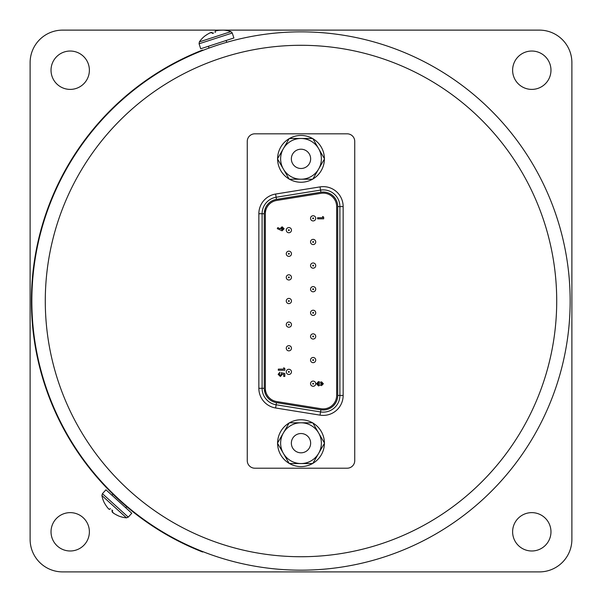 <?xml version="1.0" encoding="UTF-8"?>
<svg xmlns="http://www.w3.org/2000/svg" width="602" height="602" viewBox="0 0 602 602"><rect width="100%" height="100%" fill="white"/><g stroke="black" fill="none" stroke-linecap="round" stroke-linejoin="round"><path stroke-width="0.9" d="M70.201 51.035A19.181 19.181 0 0 0 51.027 70.216A19.181 19.181 0 0 0 70.201 89.397A19.181 19.181 0 0 0 89.382 70.216A19.181 19.181 0 0 0 70.201 51.035M531.799 51.035A19.181 19.181 0 0 0 512.618 70.216A19.181 19.181 0 0 0 531.799 89.397A19.181 19.181 0 0 0 550.973 70.216A19.181 19.181 0 0 0 531.799 51.035M531.799 512.633A19.181 19.181 0 0 0 512.618 531.807A19.181 19.181 0 0 0 531.799 550.988A19.181 19.181 0 0 0 550.973 531.807A19.181 19.181 0 0 0 531.799 512.633M70.201 512.633A19.181 19.181 0 0 0 51.027 531.807A19.181 19.181 0 0 0 70.201 550.988A19.181 19.181 0 0 0 89.382 531.807A19.181 19.181 0 0 0 70.201 512.633M221.732 30.123L62.616 30.123A32.508 32.508 0 0 0 30.115 62.631L30.115 539.392A32.508 32.508 0 0 0 62.616 571.9L539.384 571.9A32.508 32.508 0 0 0 571.885 539.392L571.885 62.631A32.508 32.508 0 0 0 539.384 30.123L223.237 30.123M222.612 30.123L221.897 30.123M118.865 501.526L131.778 513.258L128.256 517.133L102.43 493.678L105.952 489.802L118.865 501.526M116.427 514.921L118.27 515.779C112.762 513.16 110.896 511.474 112.687 510.707L111.784 509.932M112.687 510.707L112.416 511.128M112.138 511.542L113.643 513.28M110.324 508.562C109.745 510.421 107.886 508.735 104.733 503.483L106.185 505.861M109.308 509.367L108.623 508.908M217.292 43.382L200.699 48.77L199.081 43.788L232.267 33.012L233.885 37.994L217.292 43.382M206.877 34.623L205.214 35.796C210.218 32.312 212.611 31.53 212.393 33.464L213.665 33.012M212.393 33.464L212.16 33.02M211.919 32.538L209.684 33.012M215.426 32.478C214.094 31.056 216.487 30.273 222.605 30.145L219.82 30.22M215.223 31.199L215.967 30.83M208.427 46.264L209.014 48.062L207.795 48.514L210.723 47.453M224.997 42.81L227.992 41.952M301 570.169A269.154 269.154 0 0 1 31.846 301.015A269.154 269.154 0 0 1 301 31.861A269.154 269.154 0 0 1 570.154 301.015A269.154 269.154 0 0 1 301 570.169A269.154 269.154 0 0 1 31.846 301.015A269.154 269.154 0 0 1 301 31.861M202.784 551.605L202.626 552.011A269.591 269.591 0 0 1 202.626 50.011L202.784 50.417M301 149.206A9.647 9.647 0 0 0 291.353 158.853A9.647 9.647 0 0 0 301 168.492A9.647 9.647 0 0 0 310.647 158.853A9.647 9.647 0 0 0 301 149.206M283.361 169.034A20.37 20.37 0 0 0 318.639 169.034A20.37 20.37 0 0 0 318.639 148.664L312.762 138.483L301 138.483A20.37 20.37 0 0 1 318.639 148.664L324.523 158.853L312.762 179.223L289.238 179.223L283.361 169.034A20.37 20.37 0 0 1 283.361 148.664L277.477 158.853L283.361 169.034M301 138.483A20.37 20.37 0 0 0 283.361 148.664L289.238 138.483L301 138.483M289.479 179.223A23.403 23.403 0 0 0 312.521 179.223M312.882 179.012A23.403 23.403 0 0 0 324.403 159.056M324.403 158.642A23.403 23.403 0 0 0 312.882 138.686M312.521 138.483A23.403 23.403 0 0 0 289.479 138.483M289.118 138.686A23.403 23.403 0 0 0 277.597 158.642M277.597 159.056A23.403 23.403 0 0 0 289.118 179.012M281.202 372.721L284.806 373.481L284.806 376.446L283.723 376.446L283.723 374.406L282.496 374.151L280.404 376.528L278.139 374.354L279.892 372.194L279.305 374.421L280.359 375.362L281.39 374.467L281.202 372.721M283.723 367.777L284.806 368.469L284.806 370.275L278.305 370.275L278.305 369.109L283.723 369.109L283.723 367.777M282.963 228.798L282.037 227.955L281.126 228.805L282.037 229.618L282.963 228.798M277.296 228.647L277.815 227.609L280.043 228.745L282.105 226.788L284.129 228.775L282.09 230.784L277.296 228.647M317.698 383.745L318.593 384.783L319.527 383.76L318.624 382.699L317.698 383.745M320.7 383.745L321.468 384.452L322.198 383.722L321.46 383.03L320.7 383.745M320.196 385.062L318.518 385.95L316.532 383.76L318.518 381.533L320.196 382.405L321.543 381.864L323.364 383.752L321.521 385.619L320.196 385.062M322.672 216.479L323.688 217.126L323.688 218.819L317.608 218.819L317.608 217.728L322.672 217.728L322.672 216.479M288.862 374.474A2.604 2.604 0 0 1 286.266 371.878A2.604 2.604 0 0 1 288.862 369.274A2.604 2.604 0 0 1 291.466 371.878A2.604 2.604 0 0 1 288.862 374.474A2.604 2.604 0 0 0 291.466 371.878A2.604 2.604 0 0 0 288.862 369.274M288.862 350.853A2.604 2.604 0 0 1 286.266 348.257A2.604 2.604 0 0 1 288.862 345.653A2.604 2.604 0 0 1 291.466 348.257A2.604 2.604 0 0 1 288.862 350.853A2.604 2.604 0 0 0 291.466 348.257A2.604 2.604 0 0 0 288.862 345.653M288.862 327.232A2.604 2.604 0 0 1 286.266 324.636A2.604 2.604 0 0 1 288.862 322.032A2.604 2.604 0 0 1 291.466 324.636A2.604 2.604 0 0 1 288.862 327.232A2.604 2.604 0 0 0 291.466 324.636A2.604 2.604 0 0 0 288.862 322.032M288.862 303.611A2.604 2.604 0 0 1 286.266 301.015A2.604 2.604 0 0 1 288.862 298.411A2.604 2.604 0 0 1 291.466 301.015A2.604 2.604 0 0 1 288.862 303.611A2.604 2.604 0 0 0 291.466 301.015A2.604 2.604 0 0 0 288.862 298.411M288.862 279.99A2.604 2.604 0 0 1 286.266 277.394A2.604 2.604 0 0 1 288.862 274.79A2.604 2.604 0 0 1 291.466 277.394A2.604 2.604 0 0 1 288.862 279.99A2.604 2.604 0 0 0 291.466 277.394A2.604 2.604 0 0 0 288.862 274.79M288.862 256.369A2.604 2.604 0 0 1 286.266 253.766A2.604 2.604 0 0 1 288.862 251.169A2.604 2.604 0 0 1 291.466 253.766A2.604 2.604 0 0 1 288.862 256.369A2.604 2.604 0 0 0 291.466 253.766A2.604 2.604 0 0 0 288.862 251.169M288.862 232.748A2.604 2.604 0 0 1 286.266 230.145A2.604 2.604 0 0 1 288.862 227.548A2.604 2.604 0 0 1 291.466 230.145A2.604 2.604 0 0 1 288.862 232.748A2.604 2.604 0 0 0 291.466 230.145A2.604 2.604 0 0 0 288.862 227.548M313.138 386.288A2.604 2.604 0 0 1 310.534 383.685A2.604 2.604 0 0 1 313.138 381.089A2.604 2.604 0 0 1 315.734 383.685A2.604 2.604 0 0 1 313.138 386.288A2.604 2.604 0 0 0 315.734 383.685A2.604 2.604 0 0 0 313.138 381.089M313.138 362.667A2.604 2.604 0 0 1 310.534 360.064A2.604 2.604 0 0 1 313.138 357.468A2.604 2.604 0 0 1 315.734 360.064A2.604 2.604 0 0 1 313.138 362.667A2.604 2.604 0 0 0 315.734 360.064A2.604 2.604 0 0 0 313.138 357.468M313.138 339.046A2.604 2.604 0 0 1 310.534 336.443A2.604 2.604 0 0 1 313.138 333.847A2.604 2.604 0 0 1 315.734 336.443A2.604 2.604 0 0 1 313.138 339.046A2.604 2.604 0 0 0 315.734 336.443A2.604 2.604 0 0 0 313.138 333.847M313.138 315.425A2.604 2.604 0 0 1 310.534 312.822A2.604 2.604 0 0 1 313.138 310.226A2.604 2.604 0 0 1 315.734 312.822A2.604 2.604 0 0 1 313.138 315.425A2.604 2.604 0 0 0 315.734 312.822A2.604 2.604 0 0 0 313.138 310.226M313.138 291.804A2.604 2.604 0 0 1 310.534 289.201A2.604 2.604 0 0 1 313.138 286.597A2.604 2.604 0 0 1 315.734 289.201A2.604 2.604 0 0 1 313.138 291.804A2.604 2.604 0 0 0 315.734 289.201A2.604 2.604 0 0 0 313.138 286.597M313.138 268.183A2.604 2.604 0 0 1 310.534 265.58A2.604 2.604 0 0 1 313.138 262.976A2.604 2.604 0 0 1 315.734 265.58A2.604 2.604 0 0 1 313.138 268.183A2.604 2.604 0 0 0 315.734 265.58A2.604 2.604 0 0 0 313.138 262.976M313.138 244.562A2.604 2.604 0 0 1 310.534 241.959A2.604 2.604 0 0 1 313.138 239.355A2.604 2.604 0 0 1 315.734 241.959A2.604 2.604 0 0 1 313.138 244.562A2.604 2.604 0 0 0 315.734 241.959A2.604 2.604 0 0 0 313.138 239.355M313.138 220.934A2.604 2.604 0 0 1 310.534 218.338A2.604 2.604 0 0 1 313.138 215.734A2.604 2.604 0 0 1 315.734 218.338A2.604 2.604 0 0 1 313.138 220.934A2.604 2.604 0 0 0 315.734 218.338A2.604 2.604 0 0 0 313.138 215.734M339.897 395.454A16.69 16.69 0 0 1 320.557 411.926L276.137 404.777A16.69 16.69 0 0 1 262.103 388.298L262.103 213.725A16.69 16.69 0 0 1 276.137 197.253L320.557 190.097A16.69 16.69 0 0 1 339.897 206.569L339.897 395.454L337.73 395.454L337.73 206.569A14.523 14.523 0 0 0 320.904 192.234L276.476 199.39A14.523 14.523 0 0 0 264.27 213.725L258.852 213.725A19.934 19.934 0 0 1 275.618 194.04L320.046 186.891A19.934 19.934 0 0 1 343.148 206.569L343.148 395.454L339.897 395.454M276.649 401.564L321.077 408.72A13.44 13.44 0 0 0 336.646 395.454L336.646 206.569A13.44 13.44 0 0 0 321.077 193.31L276.649 200.458A13.44 13.44 0 0 0 265.354 213.725L265.354 388.298A13.44 13.44 0 0 0 276.649 401.564M347.158 468.206A7.585 7.585 0 0 0 354.744 460.62L354.744 141.402A7.585 7.585 0 0 0 347.158 133.817L254.842 133.817A7.585 7.585 0 0 0 247.256 141.402L247.256 460.62A7.585 7.585 0 0 0 254.842 468.206L347.158 468.206M301 433.53A9.647 9.647 0 0 0 291.353 443.177A9.647 9.647 0 0 0 301 452.817A9.647 9.647 0 0 0 310.647 443.177A9.647 9.647 0 0 0 301 433.53M283.361 453.359A20.37 20.37 0 0 0 318.639 453.359A20.37 20.37 0 0 0 318.639 432.988L312.762 422.8L301 422.8A20.37 20.37 0 0 1 318.639 432.988L324.523 443.177L312.762 463.548L289.238 463.548L283.361 453.359A20.37 20.37 0 0 1 283.361 432.988L277.477 443.177L283.361 453.359M301 422.8A20.37 20.37 0 0 0 283.361 432.988L289.238 422.8L301 422.8M289.479 463.548A23.403 23.403 0 0 0 312.521 463.548M312.882 463.337A23.403 23.403 0 0 0 324.403 443.381M324.403 442.967A23.403 23.403 0 0 0 312.882 423.01M312.521 422.8A23.403 23.403 0 0 0 289.479 422.8M289.118 423.01A23.403 23.403 0 0 0 277.597 442.967M277.597 443.381A23.403 23.403 0 0 0 289.118 463.337M118.27 515.831L118.27 515.831A27.353 27.353 0 0 0 126.465 517.84L101.904 495.529L102.43 493.678M205.169 35.774L205.169 35.774A27.353 27.353 0 0 0 199.36 41.892L230.92 31.635L232.267 33.012M301 45.293A255.715 255.715 0 0 0 45.285 301.015A255.715 255.715 0 0 0 301 556.73A255.715 255.715 0 0 0 556.715 301.015A255.715 255.715 0 0 0 301 45.293M288.862 371.442A0.436 0.436 0 0 0 288.433 371.878A0.436 0.436 0 0 0 288.862 372.307A0.436 0.436 0 0 0 289.299 371.878A0.436 0.436 0 0 0 288.862 371.442M288.862 347.821A0.436 0.436 0 0 0 288.433 348.257A0.436 0.436 0 0 0 288.862 348.686A0.436 0.436 0 0 0 289.299 348.257A0.436 0.436 0 0 0 288.862 347.821M288.862 324.2A0.436 0.436 0 0 0 288.433 324.636A0.436 0.436 0 0 0 288.862 325.065A0.436 0.436 0 0 0 289.299 324.636A0.436 0.436 0 0 0 288.862 324.2M288.862 300.579A0.436 0.436 0 0 0 288.433 301.015A0.436 0.436 0 0 0 288.862 301.444A0.436 0.436 0 0 0 289.299 301.015A0.436 0.436 0 0 0 288.862 300.579M288.862 276.958A0.436 0.436 0 0 0 288.433 277.394A0.436 0.436 0 0 0 288.862 277.823A0.436 0.436 0 0 0 289.299 277.394A0.436 0.436 0 0 0 288.862 276.958M288.862 253.337A0.436 0.436 0 0 0 288.433 253.766A0.436 0.436 0 0 0 288.862 254.202A0.436 0.436 0 0 0 289.299 253.766A0.436 0.436 0 0 0 288.862 253.337M288.862 229.716A0.436 0.436 0 0 0 288.433 230.145A0.436 0.436 0 0 0 288.862 230.581A0.436 0.436 0 0 0 289.299 230.145A0.436 0.436 0 0 0 288.862 229.716M313.138 383.256A0.436 0.436 0 0 0 312.701 383.685A0.436 0.436 0 0 0 313.138 384.121A0.436 0.436 0 0 0 313.567 383.685A0.436 0.436 0 0 0 313.138 383.256M313.138 359.635A0.436 0.436 0 0 0 312.701 360.064A0.436 0.436 0 0 0 313.138 360.5A0.436 0.436 0 0 0 313.567 360.064A0.436 0.436 0 0 0 313.138 359.635M313.138 336.014A0.436 0.436 0 0 0 312.701 336.443A0.436 0.436 0 0 0 313.138 336.879A0.436 0.436 0 0 0 313.567 336.443A0.436 0.436 0 0 0 313.138 336.014M313.138 312.393A0.436 0.436 0 0 0 312.701 312.822A0.436 0.436 0 0 0 313.138 313.258A0.436 0.436 0 0 0 313.567 312.822A0.436 0.436 0 0 0 313.138 312.393M313.138 288.764A0.436 0.436 0 0 0 312.701 289.201A0.436 0.436 0 0 0 313.138 289.637A0.436 0.436 0 0 0 313.567 289.201A0.436 0.436 0 0 0 313.138 288.764M313.138 265.143A0.436 0.436 0 0 0 312.701 265.58A0.436 0.436 0 0 0 313.138 266.016A0.436 0.436 0 0 0 313.567 265.58A0.436 0.436 0 0 0 313.138 265.143M313.138 241.522A0.436 0.436 0 0 0 312.701 241.959A0.436 0.436 0 0 0 313.138 242.395A0.436 0.436 0 0 0 313.567 241.959A0.436 0.436 0 0 0 313.138 241.522M313.138 217.901A0.436 0.436 0 0 0 312.701 218.338A0.436 0.436 0 0 0 313.138 218.767A0.436 0.436 0 0 0 313.567 218.338A0.436 0.436 0 0 0 313.138 217.901M265.354 393.031L265.354 388.298M265.354 213.725L265.354 208.563M343.148 395.454A19.934 19.934 0 0 1 320.046 415.139L320.904 409.789A14.523 14.523 0 0 0 337.73 395.454M320.046 415.139L275.618 407.983A19.934 19.934 0 0 1 258.852 388.298L258.852 213.725M264.27 213.725L264.27 388.298A14.523 14.523 0 0 0 276.476 402.633L275.618 407.983M264.27 388.298L258.852 388.298M343.148 206.569L337.73 206.569M320.046 186.891L320.904 192.234M276.476 199.39L275.618 194.04M276.476 402.633L320.904 409.789M320.557 190.097A16.69 16.69 0 0 1 323.214 189.886M125.765 507.795L126.744 506.711M126.465 517.84L128.256 517.133M104.688 503.49L104.688 503.49A27.353 27.353 0 0 1 101.904 495.529M111.964 495.265L112.95 494.182M199.36 41.892L199.081 43.788M222.627 30.1L222.627 30.1A27.353 27.353 0 0 1 230.92 31.635M226.156 40.5L226.736 42.306"/></g></svg>
